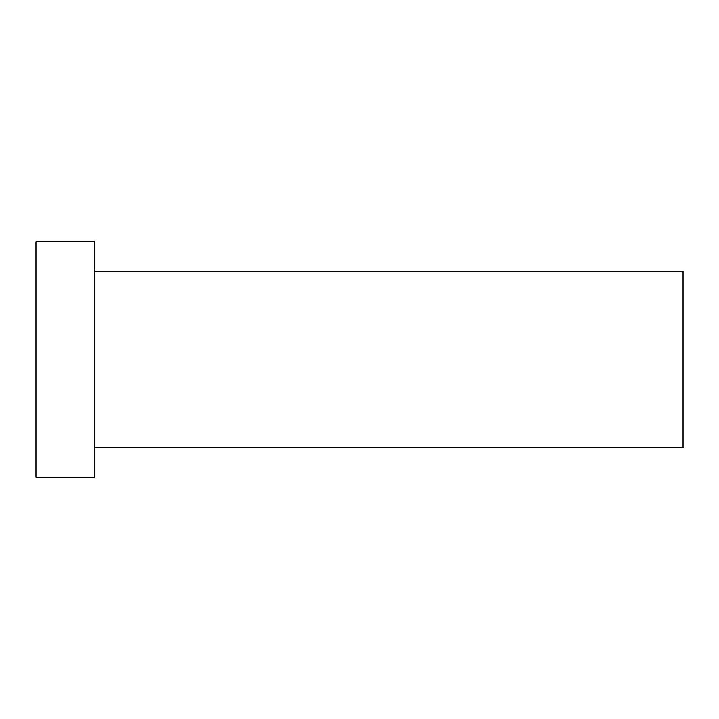 <?xml version="1.0" encoding="UTF-8"?>
<svg xmlns="http://www.w3.org/2000/svg" width="719" height="719" viewBox="0 0 719 719"><rect width="100%" height="100%" fill="white"/><g stroke="black" fill="none" stroke-linecap="round" stroke-linejoin="round"><path stroke-width="0.54" stroke-dasharray="3.6 2.7" d="M683.05 447.739L683.05 271.261M35.95 477.155L35.95 241.845M94.773 477.155L94.773 241.845M94.773 359.5L94.773 447.739L94.773 359.5"/><path stroke-width="1.08" d="M94.773 271.261L683.05 271.261L683.05 447.739L94.773 447.739M35.95 359.5L35.95 477.155L94.773 477.155L94.773 241.845L35.95 241.845L35.95 359.5"/></g></svg>
